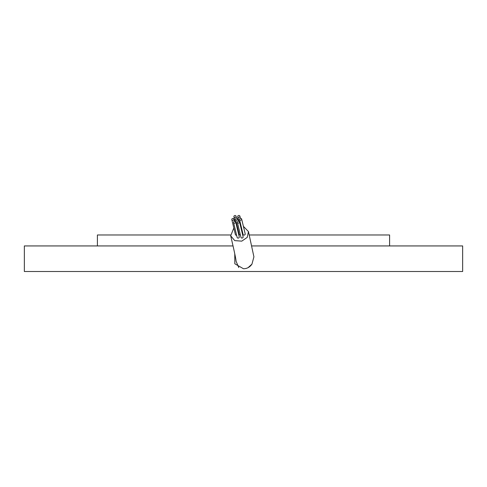 <?xml version="1.0" encoding="UTF-8"?>
<svg xmlns="http://www.w3.org/2000/svg" width="487" height="487" viewBox="0 0 487 487"><rect width="100%" height="100%" fill="white"/><g stroke="black" fill="none" stroke-linecap="round" stroke-linejoin="round"><path stroke-width="0.73" d="M245.807 268.495L246.672 268.252M233.821 228.013L230.692 235.811L234.74 240.615L241.759 241.144L247.238 237.388L248.455 231.569L243.397 226.352M238.776 267.582L236.049 261.184M248.455 231.569L253.916 256.85L251.943 264.155C249.91 267.12 247.098 268.66 243.5 268.763L234.819 263.771L234.764 253.764M251.767 245.935L462.65 245.935L462.65 271.502L24.35 271.502L24.35 245.935L233.06 245.935M248.114 267.637L251.943 264.155M97.4 245.935L97.4 234.977L230.552 234.977M249.265 234.977L389.6 234.977L389.6 245.935M236.39 218.2A1.096 0.931 -13.5 0 0 236.913 219.99A1.096 0.931 -13.5 0 0 236.39 218.2M235.586 219.351L239.166 234.308A1.096 0.931 -13.5 0 0 240.408 234.971M239.501 219.497L243.08 234.454A1.096 0.931 -13.5 0 0 245.211 233.949L241.631 218.992A1.096 0.931 -13.5 0 0 239.501 219.497A1.096 0.931 -13.5 0 0 241.631 218.992M242.009 232.25A1.096 0.931 -13.5 0 0 242.556 232.269M238.563 215.498A1.096 0.931 -13.5 0 0 239.087 217.287A1.096 0.931 -13.5 0 0 238.563 215.498M238.161 232.311A1.096 0.931 -13.5 0 0 238.697 232.336M234.722 215.564A1.096 0.931 -13.5 0 0 235.245 217.354A1.096 0.931 -13.5 0 0 234.722 215.564M231.818 219.631A1.096 0.931 -13.5 0 0 233.949 219.12A1.096 0.931 -13.5 0 0 231.818 219.631L235.398 234.588A1.096 0.931 -13.5 0 0 236.615 235.251M233.559 222.48L237.139 237.437A1.096 0.931 -13.5 0 0 239.269 236.925L235.69 221.969A1.096 0.931 -13.5 0 0 233.559 222.48A1.096 0.931 -13.5 0 0 235.69 221.969M237.4 222.419L240.98 237.376A1.096 0.931 -13.5 0 0 243.11 236.865L239.531 221.908A1.096 0.931 -13.5 0 0 237.4 222.419A1.096 0.931 -13.5 0 0 239.531 221.908M230.692 235.811C234.241 250.908 236.025 259.34 236.055 261.105M238.867 221.262L237.759 216.648M235.02 221.329L233.918 216.715M234.472 221.305L233.949 219.12M236.524 218.176L236.049 216.204M240.414 218.322L239.89 216.137M237.717 218.84L238.295 221.244"/></g></svg>
